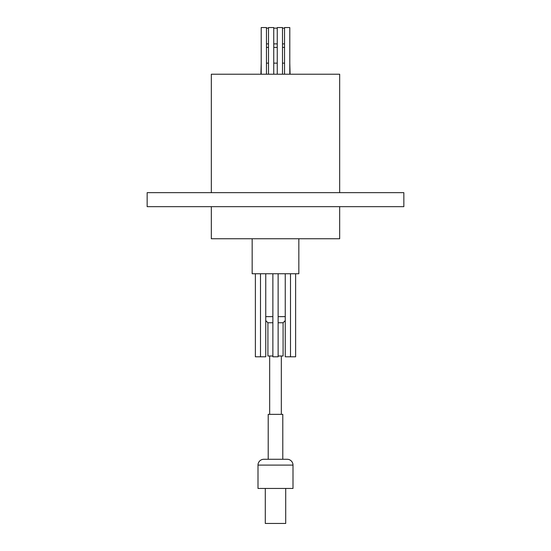 <?xml version="1.0" encoding="UTF-8"?>
<svg xmlns="http://www.w3.org/2000/svg" width="551" height="551" viewBox="0 0 551 551"><rect width="100%" height="100%" fill="white"/><g stroke="black" fill="none" stroke-linecap="round" stroke-linejoin="round"><path stroke-width="0.83" d="M278.124 322.755L283.083 322.755L283.083 356.008L278.124 356.008M272.876 356.008L267.917 356.008L267.917 322.755L265.747 320.592M272.876 322.755L267.917 322.755M283.083 322.755L285.253 320.592L285.253 356.793L285.253 273.751M285.253 316.632L278.124 316.632L285.253 316.632M272.876 316.632L265.747 316.632L272.876 316.632M295.625 273.751L295.625 356.793L285.253 356.793M290.501 356.793L290.501 273.751M278.124 273.751L278.124 356.793L272.876 356.793L272.876 273.751M265.747 273.751L265.747 356.793L260.499 356.793L260.499 273.751M260.499 356.793L255.375 356.793L255.375 273.751M298.835 238.748L298.835 273.751L252.165 273.751L252.165 238.748M261.208 74.22L261.208 27.55L266.457 27.55L266.457 74.22M268.502 74.22L268.502 27.55L273.751 27.55L273.751 74.22M277.249 74.22L277.249 27.55L282.498 27.55L282.498 74.22M284.543 74.22L284.543 27.55L289.792 27.55L289.792 74.22M339.678 206.659L339.678 238.748L211.322 238.748L211.322 206.659M403.849 192.657L147.151 192.657L147.151 206.659L403.849 206.659L403.849 192.657M266.457 28.135L268.502 28.135M273.751 28.135L277.249 28.135M282.498 28.135L284.543 28.135M266.457 43.887L268.502 43.887M273.751 43.887L277.249 43.887M282.498 43.887L284.543 43.887M266.457 47.386L268.502 47.386M273.751 47.386L277.249 47.386M282.498 47.386L284.543 47.386M260.912 74.22L261.208 63.138M266.457 63.138L268.502 63.138M273.751 63.138L277.249 63.138M282.498 63.138L284.543 63.138M289.792 63.138L290.088 74.22M339.678 192.657L339.678 74.22L211.322 74.22L211.322 192.657M293.001 465.106A5.834 5.834 0 0 0 287.167 459.272L263.833 459.272A5.834 5.834 0 0 0 257.999 465.106L257.999 488.448L293.001 488.448L293.001 465.106L257.999 465.106M265.293 488.448L265.293 523.45L285.707 523.45L285.707 488.448M282.794 459.272L282.794 414.352L268.206 414.352L268.206 459.272M281.334 414.352L281.334 356.008M269.666 414.352L269.666 356.008"/></g></svg>
